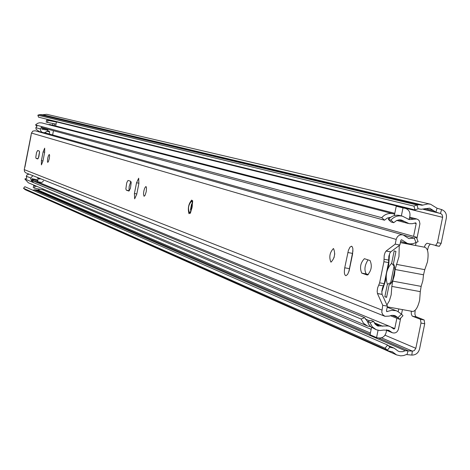 <?xml version="1.0" encoding="UTF-8"?>
<svg xmlns="http://www.w3.org/2000/svg" width="470" height="470" viewBox="0 0 470 470"><rect width="100%" height="100%" fill="white"/><g stroke="black" fill="none" stroke-linecap="round" stroke-linejoin="round"><path stroke-width="0.7" d="M411.256 311.193L411.315 314.142L412.249 316.116L420.444 319.3L424.163 319.97L424.716 323.748L419.557 348.957C418.388 353.005 415.815 355.056 411.843 355.091L406.344 354.556L403.601 355.567L400.734 355.861L396.592 354.903L392.456 351.86L388.461 350.973L385.059 348.194L23.5 188.288L24.863 186.702L387.644 345.08L385.059 348.194M415.163 310.282L414.898 314.072L415.68 316.557L424.163 319.97M430.244 244.1L428.546 246.339L427.471 250.24M413.906 206.113L37.858 115.185L38.517 117.165L415.075 209.937L413.906 206.113L416.955 204.973L419.434 204.761L422.007 205.267L427.806 203.927L430.526 204.209L437.065 208.234L441.6 209.573C445.272 211.036 446.853 213.868 446.341 218.057L441.166 243.354L439.321 246.327L426.989 243.249L425.432 244.582L424.31 247.167M42.647 189.698L43.023 189.857L43.187 189.034M55.654 125.995L56.453 121.959L54.967 121.689L56.453 121.959M54.632 123.833L54.273 125.637M439.321 246.327L435.608 245.616L437.441 242.643L441.166 243.354M415.075 209.937L418.118 208.797L421.19 209.262L429.621 208.181L435.925 212.14L440.778 213.591L442.076 214.643L442.675 216.981L437.441 242.643M53.439 120.843L53.363 121.372M52.94 123.504L52.605 125.208M424.716 323.748L420.991 323.078L415.832 348.299L414.276 350.591L412.66 351.096L405.222 350.726L402.796 351.678L399.735 351.683L398.29 351.213L394.083 348.135L390.129 347.26L387.644 345.08M420.991 323.078L420.444 319.3M39.868 189.175L38.188 190.068L34.363 189.809L33.047 190.28M396.592 354.903L28.605 191.208M37.858 115.185L39.486 114.621L42.2 114.798L46.777 114.304L430.526 204.209M388.461 350.973L25.351 189.763L23.5 188.288M378.456 337.93L408.089 350.743L406.967 354.644M405.222 350.726L34.363 189.809M370.143 334.335L35.908 189.845M394.835 269.739L392.591 280.743M394.224 265.368L390.394 284.156M56.347 122.03L47.981 120.379L47.57 122.447L56.024 124.109M47.57 122.447L46.213 122.1L46.624 120.038L54.967 121.689M47.981 120.379L46.624 120.038M43.023 189.857L34.58 188.182L34.986 186.114L37.33 186.561M36.008 186.003L33.675 185.562L33.27 187.618L34.58 188.182M33.675 185.562L34.986 186.114M389.548 253.859L388.69 265.051L386.863 270.861M386.886 304.977L389.366 300.818L391.175 294.837L391.839 286.4L392.709 281.125L394.383 275.467L395.082 269.486L398.983 256.561L399.247 245.499M412.143 311.352L412.872 311.487C415.733 310.893 417.995 307.08 419.657 300.048L420.28 291.641L421.149 286.383L422.836 280.755L423.517 274.791L424.774 269.663L427.447 261.925C428.816 253.383 427.953 248.501 424.874 247.279L400.381 242.614M386.082 274.692L385.459 280.907L381.799 291.911M387.362 284.332L384.836 296.723L386.575 297.375L389.107 284.955L391.181 283.251C394.541 277.276 395.529 271.231 394.13 265.109L393.408 263.852L395.946 251.421L394.183 250.874L391.651 263.282C386.387 268.999 384.954 276.013 387.362 284.332L390.705 282.64M386.64 297.058L384.836 296.723M394.089 266.049L391.651 263.282M351.63 246.245L349.997 247.091L348.399 250.346L344.733 267.788C343.975 272.477 344.375 275.115 345.926 275.708L347.612 274.404L349.104 270.896L352.576 254.07L352.894 248.847L352.336 246.891L351.425 246.204M352.97 250.774L348.769 271.96M330.845 262.066L331.074 262.107C334.693 258.124 335.527 253.624 333.571 248.612L333.377 248.577C329.752 252.508 328.912 257.002 330.845 262.066M138.691 178.206L136.547 182.76L134.414 193.487L134.655 198.845L136.729 194.304L138.873 183.529L138.691 178.206M144.043 196.296L145.06 195.356L146.229 191.648L146.517 187.753L145.947 186.467L144.666 188.147L143.832 191.108L143.497 194.186L144.043 196.296M44.674 148.167L43.117 151.922L41.395 160.623L41.395 164.905L42.917 161.163L44.644 152.427L44.674 148.167M47.728 162.379L48.41 161.609L49.297 158.59L49.608 155.447L49.274 154.436L48.375 155.811L47.734 158.22L47.423 161.369L47.728 162.379M364.638 258.735L364.397 258.688C360.414 262.883 359.521 267.688 361.718 273.105L367.399 275.062C371.429 270.761 372.316 265.92 370.055 260.527L364.397 258.688M128.275 180.492L127.634 180.88L126.683 183.018L125.86 188.911L126.342 190.174L128.845 191.049L130.396 188.482L131.212 182.56L130.719 181.297L128.275 180.492M37.641 150.488L36.513 152.568L35.791 157.368L36.078 158.372L37.694 158.942L38.834 156.845L39.556 152.022L39.257 151.023L37.612 150.482M416.062 242.69L414.223 238.126L408.918 238.601L403.054 234.906C399.6 234.354 397.309 235.858 396.181 239.418L395.217 244.13L386.093 251.033L385.012 252.766L384.231 255.345L383.92 261.72L379.619 282.822L377.622 287.881L377.163 291.306L377.469 293.568L382.75 305.312L387.421 306.158L382.098 294.414L381.816 291.488L382.439 288.075L384.248 283.674L388.549 262.589L388.855 256.215L389.894 253.101L390.77 251.861L399.888 245.017L400.851 240.305L401.662 239.776L407.425 243.437L409.893 243.889L413.036 243.701L418.106 241.703L416.273 237.138L44.744 132.699M387.421 306.158L386.463 310.864L386.839 311.604L391.504 310.347L395.758 310.647L397.109 311.081L401.486 314.089L402.99 315.734L399.5 319.3L397.99 317.655L395.317 315.811L394.042 315.435L391.821 315.335L389.213 316.104L384.942 316.298L25.738 172.801L24.534 171.603L24.246 169.629L31.461 133.063L32.812 131.101L35.144 130.766L403.054 234.906M384.942 316.298L382.844 314.712L381.757 312.245L382.75 305.312M334.757 253.747L334.017 257.742M368.039 259.863C364.649 265.221 364.05 269.915 366.242 273.945L368.333 274.68M130.854 181.385L129.185 186.355L129.003 189.522L129.379 190.708M39.539 151.804L38.393 158.102M395.217 244.13L399.888 245.017M399.5 319.3L390.3 315.664M403.754 235.159L414.223 238.126L416.273 237.138M41.254 132.499L41.748 132.276M31.085 135.536L24.892 167.208M386.14 250.986L390.77 251.861M377.469 293.568L382.098 294.414M389.231 255.721L389.043 255.41M402.432 309.589L401.509 314.119M400.698 318.072L398.425 329.223C397.362 332.349 395.335 333.524 392.344 332.737L388.731 330.287L383.72 330.063L379.895 330.557L376.182 329.705L372.369 326.938L370.013 322.737L367.546 321.709L371.124 320.334L373.609 321.357L370.013 322.737M402.485 216.194L399.899 215.53C395.44 214.567 391.592 215.871 388.367 219.443L391.152 222.01L393.707 222.698L390.911 220.125C394.148 216.541 398.008 215.231 402.485 216.194L409.217 219.596L416.749 218.973L418.406 219.843L419.322 220.947L419.922 223.802L416.902 238.707M416.091 242.673L415.515 245.499M38.599 181.808L38.511 182.26M398.766 308.925L398.225 311.587M396.862 318.261L394.759 328.571L393.895 329.071L390.218 326.591L388.167 325.969L377.78 326.051L375.201 324.194L373.609 321.357M393.707 222.698L396.715 220.442L399.706 219.831L401.509 220.072L409.159 223.661L412.296 223.714L415.744 222.827L416.185 223.591L413.577 236.381M412.049 243.848L411.855 244.8M48.246 124.562L49.726 124.468L394.794 213.321M401.362 215.906L402.996 207.899L405.422 208.38C408.859 209.602 410.351 212.14 409.905 215.994L409.27 219.102L407.96 219.138M390.57 217.381L387.257 218.08L384.501 220.207L381.734 217.669L35.526 124.914L37.494 123.381L39.392 122.782L41.853 122.911L393.179 213.791L394.6 214.273L394.342 215.566M381.734 217.669C384.936 214.126 388.749 212.834 393.179 213.791M384.501 220.207L41.201 127.405M37.083 126.289L35.526 124.914M390.911 220.125L388.367 219.443M399.788 219.831L400.176 219.848M26.814 178.295L24.851 178.994L28.294 182.742L367.211 325.916L370.736 326.75M31.044 180.039L364.661 317.667L361.107 319.03L363.439 323.178L367.211 325.916M361.107 319.03L24.851 178.994M376.182 329.705L370.853 326.856L368.674 324.241L367.546 321.709M374.866 323.795L379.02 325.516L376.623 325.428M364.661 317.667L367.622 321.68M398.924 206.782L396.239 206.23L394.6 214.273M402.996 207.899L396.239 206.23M378.045 330.31L376.558 337.595L370.055 334.775L371.553 327.42M376.558 337.595L378.697 337.971C382.48 338.236 384.954 336.444 386.123 332.59L386.698 329.758M42.071 126.665L40.279 128.886L40.438 130.261L41.337 131.718L42.805 132.575L44.603 132.722L48.228 130.719L49.667 131.947L49.268 133.974M43.534 180.903L41.877 182.466L37.594 181.79L36.378 182.243M40.426 178.688L38 179.164L37.541 177.537M32.812 175.645L30.597 178.33L31.525 180.827L33.323 182.213M52.622 134.913L53.457 130.719M33.435 181.026L32.559 178.947L37.559 179.893L31.948 178.694L32.207 180.521M42.4 127.728L41.754 129.05L42.382 129.227L43.305 128.557L48.063 129.491L47.376 130.202L42.382 129.227M29.028 174.135L27.125 174.781L26.279 176.185L26.761 178.318M30.585 177.936L26.279 176.185M40.279 128.886L35.861 127.675L36.108 129.285L39.157 131.541L42.805 132.575M36.871 126.101L35.861 127.675M43.657 128.069L43.305 128.557M33.111 179.834L37.994 180.762L37.559 179.893M37.994 180.762L37.236 181.749L33.446 181.032M31.948 178.694L32.559 178.947M416.126 316.886L412.443 316.222M442.617 217.334L53.404 121.148M415.832 348.299L385.006 335.198M371.165 329.323L42.394 189.651M418.118 208.797L416.955 204.973L39.486 114.621M423.599 209.15L435.925 212.14L437.065 208.234M423.123 209.262L440.461 213.48L441.6 209.573M381.464 337.807L412.325 351.09L411.843 355.091M389.894 347.107L387.315 350.221L24.728 189.357M392.955 352.23L391.733 351.689M419.434 204.761L40.814 114.527M422.988 205.132L42.729 114.733M422.007 205.267L42.2 114.798M390.335 347.324L389.953 347.154M392.914 347.777L388.49 345.844M370.407 333.048L38.188 190.068M433.493 210.56L425.097 208.533M395.082 269.486L423.517 274.791M391.839 286.4L420.28 291.641M392.709 281.125L421.149 286.383M396.339 264.334L424.774 269.663M188.981 213.674C187.618 208.363 188.523 203.821 191.707 200.061C193.082 205.378 192.171 209.92 188.981 213.674M352.265 253.336L347.835 252.508M138.932 183.218L136.547 182.76M44.685 152.221L43.117 151.922M396.181 239.418L31.461 133.063M381.787 310.018L24.246 169.629M401.486 314.089L397.99 317.655L392.051 315.317M401.944 239.953L401.327 239.776M387.339 311.581L386.493 311.246M386.093 251.033L390.723 251.908M384.043 259.24L388.672 260.11M383.92 261.72L388.549 262.589M379.619 282.822L384.248 283.674M378.785 285.055L383.414 285.907M377.445 293.497L382.075 294.343M38.035 158.748L36.078 158.372M42.964 160.928L41.395 160.623M129.35 190.75L126.342 190.174M136.799 193.94L134.414 193.487M366.242 273.945L361.718 273.105M349.163 268.611L344.733 267.788M191.543 205.049L190.797 209.009M394.759 328.571L391.51 327.238M416.185 223.591L414.581 223.168M414.023 219.202L409.488 218.027M394.624 214.185L393.778 213.968M404.182 221.429L398.501 219.919M390.141 217.704L389.242 217.469M391.034 331.849L386.646 330.016M382.803 326.28L374.167 322.702M369.737 320.869L365.214 318.995M405.128 208.316L398.36 206.641M49.667 131.947L47.147 131.248M40.073 179L37.782 178.083M47.476 130.871L49.468 131.418M394.083 348.135L388.161 345.544M387.286 306.845L412.872 311.487M407.425 243.437L400.616 241.445M397.109 311.081L387.198 307.257M192.177 200.901C193.91 197.846 190.438 216.071 189.933 213.104M192.118 204.145L191.578 203.845L190.438 210.084L191.172 210.072M191.925 200.849C188.388 204.479 187.624 208.557 189.621 213.069M408.136 223.438L396.774 220.412M389.313 218.427L387.533 217.957M392.344 332.737L386.581 330.334M416.749 218.973L409.67 217.146M390.218 326.591L37.459 181.831M405.422 208.38L398.648 206.706"/></g></svg>
